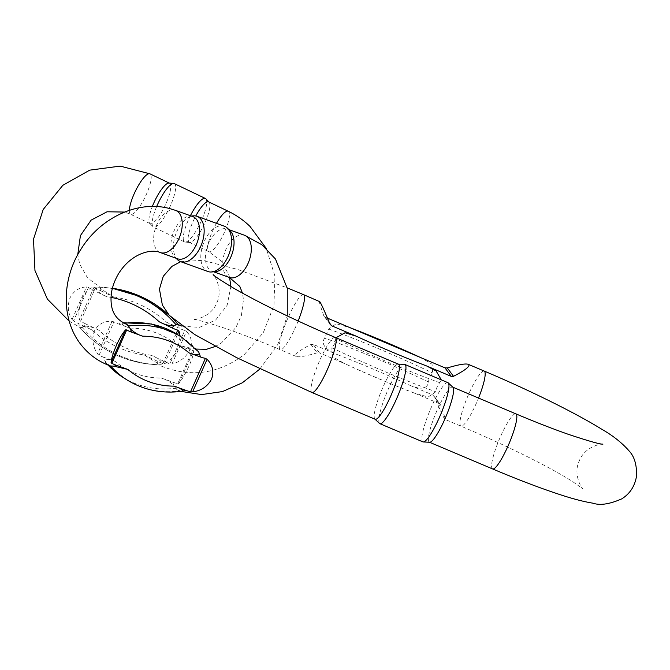 <?xml version="1.0" encoding="UTF-8"?>
<svg xmlns="http://www.w3.org/2000/svg" width="670" height="670" viewBox="0 0 670 670"><rect width="100%" height="100%" fill="white"/><g stroke="black" fill="none" stroke-linecap="round" stroke-linejoin="round"><path stroke-width="0.5" stroke-dasharray="3.35 2.51" d="M125.164 323.577A22.428 12.889 -70.2 0 0 124.469 323.367L121.396 323.208L123.314 322.798M118.565 324.004L129.938 328.107C125.03 326.533 122.183 324.9 121.396 323.208A22.428 12.889 -70.2 0 0 118.565 324.004A43.986 35.711 -57.7 0 1 113.917 321.851L112.016 321.349C104.126 320.821 98.281 324.012 94.47 330.913C91.664 338.986 92.686 346.65 97.527 353.894L99.018 355.301A80.593 65.425 122.3 0 0 103.749 357.269A22.428 12.889 -70.2 0 0 104.788 360.51L106.63 363.45A22.428 12.889 -70.2 0 0 109.947 365.77M124.469 323.367L125.323 323.635M181.428 337.035A112.342 91.204 -57.7 0 1 197.717 350.963L193.454 348.274A112.342 91.204 122.3 0 0 177.156 334.338M197.524 350.804A22.428 12.889 -70.2 0 0 194.208 348.484L193.513 348.274A22.428 12.889 -70.2 0 1 194.208 348.484L196.126 349.07M129.938 328.107A103.708 84.194 -57.7 0 1 176.227 344.807L187.608 348.911A43.986 35.711 122.3 0 0 192.617 350.243L177.726 383.692A80.593 65.425 -57.7 0 1 172.793 382.176L161.42 378.073A103.708 84.194 -57.7 0 1 115.131 361.373L103.749 357.269M176.227 344.807L190.439 348.115L193.454 348.274M110.634 365.979L106.63 363.45M122.727 377.227A112.342 91.204 122.3 0 0 175.649 388.265L179.912 390.953A112.342 91.204 -57.7 0 1 126.998 379.915M175.649 388.265L173.832 385.418C169.803 381.674 165.658 379.22 161.42 378.073M115.131 361.373C110.433 359.296 106.982 359.011 104.788 360.51M177.726 383.692L179.058 383.307C182.324 379.053 185.774 373.006 189.409 365.158C192.466 358.014 193.848 353.216 193.546 350.762L192.617 350.243M197.717 350.963L198.638 351.851M182.759 391.046L179.912 390.953M192.826 216.603A22.428 12.889 -70.2 0 0 189.476 216.184A22.428 12.889 -70.2 0 0 174.15 230.706A22.428 12.889 -70.2 0 0 174.761 256.97A22.428 12.889 -70.2 0 0 176.143 258.076A22.428 12.889 -70.2 0 0 177.609 258.788M230.195 230.874A22.428 12.889 -70.2 0 0 227.348 229.056A22.428 12.889 -70.2 0 0 208.663 243.16A22.428 12.889 -70.2 0 0 210.665 270.529A22.428 12.889 -70.2 0 0 212.13 271.241A22.428 12.889 -70.2 0 0 215.48 271.66M224.366 226.192A24.103 13.852 -70.2 0 0 204.283 241.351A24.103 13.852 -70.2 0 0 208.002 271.543M177.533 259.7A24.103 13.852 109.8 0 1 176.872 231.468A24.103 13.852 109.8 0 1 193.354 215.857M82.05 327.27A112.342 108.088 -87.4 0 0 157.852 364.706A112.342 108.088 -87.4 0 0 160.557 364.798L162.341 363.458C160.406 360.217 156.755 357.504 151.395 355.326A103.708 99.78 92.6 0 1 98.9 330.235C94.118 327.563 89.16 326.164 84.026 326.03L82.058 327.362A22.428 5.662 -64.5 0 1 80.199 327.504A22.428 5.662 -64.5 0 1 79.847 327.262L79.11 325.813L78.968 326.566C99.428 350.025 124.947 362.696 155.499 364.597A112.342 108.088 92.6 0 1 79.697 327.169M73.558 320.905L72.05 319.464C67.838 313.133 67.168 305.939 70.023 297.874C73.734 290.914 79.236 287.262 86.539 286.919L88.448 287.455L73.558 320.905A80.593 77.544 -87.4 0 0 78.943 323.744L91.849 329.908A103.708 99.78 -87.4 0 0 144.343 355L157.417 363.232L158.204 364.689A112.342 108.088 92.6 0 1 155.499 364.597L158.204 364.689M111.052 297.38A103.708 99.78 -87.4 0 0 106.656 296.651L93.75 290.478A43.986 42.319 92.6 0 1 88.448 287.455M106.656 296.651C101.287 294.457 97.636 291.752 95.718 288.51L97.451 287.17L100.207 287.262A112.342 108.088 92.6 0 1 112.334 288.527M99.855 287.279A112.342 108.088 -87.4 0 1 102.552 287.371L112.392 288.284A112.342 108.088 -87.4 0 0 102.552 287.371L100.207 287.262A112.342 108.088 92.6 0 0 97.502 287.179L97.686 287.179A22.428 5.662 -64.5 0 1 99.545 287.036A22.428 5.662 -64.5 0 1 99.897 287.279L100.634 288.736L113.707 296.969A103.708 99.78 92.6 0 1 166.21 322.061L179.116 328.225A43.986 42.319 -87.4 0 0 184.778 330.436L169.879 363.885A80.593 77.544 92.6 0 1 164.301 361.49L151.395 355.326M100.634 288.736A22.428 5.662 -64.5 0 1 100.802 290.797A43.986 42.319 92.6 0 1 95.509 287.773L94.009 287.262C89.646 287.715 85.718 291.442 82.234 298.426C79.085 306.408 78.181 313.535 79.512 319.808L80.618 321.223A80.593 77.544 -87.4 0 0 85.995 324.062A22.428 5.662 -64.5 0 1 84.026 326.03M97.686 287.179L100.031 287.271L87.519 277.866L79.738 264.24L77.737 254.734M177.357 324.23L178.354 324.799A112.342 108.088 -87.4 0 0 178.22 324.64M100.802 290.797L113.707 296.969M166.21 322.061C171.361 324.741 175.607 326.106 178.94 326.156L178.589 324.808M79.847 327.262L80.693 327.739L82.058 327.362M160.364 364.79A22.428 5.662 -64.5 0 1 158.514 364.932L158.154 364.689A22.428 5.662 -64.5 0 0 158.514 364.932C188.974 378.039 217.557 374.589 244.257 354.581L263.293 332.697L273.938 305.52L274.968 276.291L266.266 248.444M98.9 330.235L85.995 324.062M78.943 323.744A22.428 5.662 -64.5 0 0 79.11 325.813C82.46 325.863 86.706 327.228 91.849 329.908M169.879 363.885L171.981 363.994C179.82 362.185 185.791 357.478 189.903 349.891C192.566 342.538 191.419 336.39 186.469 331.457L184.778 330.436M179.116 328.225A22.428 5.662 -64.5 0 0 178.94 326.156L178.354 324.799M180.171 336.248L177.692 349.338C173.924 356.901 169.527 361.674 164.518 363.659L162.827 363.567A80.593 77.544 92.6 0 1 157.249 361.172L144.343 355M168.991 183.052A22.428 5.662 -64.5 0 1 169.518 183.186A22.428 5.662 -64.5 0 1 165.959 203.697A22.428 5.662 -64.5 0 1 150.784 223.797A22.428 5.662 -64.5 0 1 150.18 223.654A22.428 5.662 -64.5 0 1 149.745 223.328A22.428 5.662 -64.5 0 1 152.35 206.461M208.68 201.905A22.428 5.662 -64.5 0 1 209.115 202.223A22.428 5.662 -64.5 0 1 205.112 222.415A22.428 5.662 -64.5 0 1 189.937 242.515A22.428 5.662 -64.5 0 1 189.861 242.507A22.428 5.662 -64.5 0 1 189.334 242.364A22.428 5.662 -64.5 0 1 195.782 215.975M205.841 198.806A24.103 6.089 -64.5 0 1 201.536 220.505A24.103 6.089 -64.5 0 1 185.146 242.105A24.103 6.089 -64.5 0 1 184.577 241.954A24.103 6.089 -64.5 0 1 190.397 215.723M156.663 206.561A24.103 6.089 115.5 0 0 153.02 226.753A24.103 6.089 115.5 0 0 153.489 227.097A24.103 6.089 115.5 0 0 170.448 205.648A24.103 6.089 115.5 0 0 174.284 183.597M420.366 357.445L432.075 364.212L432.627 372.981C430.098 375.443 428.75 378.466 428.591 382.042C426.731 392.067 414.521 387.327 408.273 384.614L432.862 395.015L439.193 403.566L414.604 393.164L428.18 397.009L435.802 391.774L437.024 386.959L441.312 379.873M439.193 403.566L440.693 405.082C444.076 414.604 445.5 419.37 444.955 419.387L444.654 419.085C443.155 416.841 439.763 409.378 434.495 396.707L440.693 405.082L432.862 395.015M313.175 344.38L310.964 344.455C299.859 350.201 294.741 354.062 295.621 356.038L296.215 356.465C298.996 357.395 305.981 356.18 317.17 352.83L319.498 352.931L313.175 344.38L337.764 354.782C331.55 352.227 319.146 346.532 324.632 338.057L328.66 329.003L336.298 323.769L349.866 327.613M335.98 337.747L334.749 343.693L331.834 347.797L332.404 356.582L344.095 363.333L319.498 352.931M319.515 301.391C318.962 301.408 320.386 306.173 323.769 315.696L330.377 324.783M329.975 324.071L323.769 315.696L325.268 317.212L327.488 318.149M398.449 364.178A29.899 5.318 -67.1 0 0 398.106 364.103A29.899 5.318 -67.1 0 0 383.148 386.774A29.899 5.318 -67.1 0 0 374.857 419.052A29.899 5.318 -67.1 0 0 375.15 419.253M452.945 387.293A29.899 5.318 -67.1 0 0 452.644 387.101A29.899 5.318 -67.1 0 0 437.343 409.705A29.899 5.318 -67.1 0 0 429.344 442.175A29.899 5.318 -67.1 0 0 429.696 442.25M447.937 382.671A32.143 5.72 -67.1 0 0 430.148 410.048A32.143 5.72 -67.1 0 0 422.887 441.882M379.547 423.465A32.143 5.72 112.9 0 1 387.118 391.85A32.143 5.72 112.9 0 1 404.538 364.388M160.348 252.565A22.428 12.889 109.8 0 1 158.882 251.845A22.428 12.889 109.8 0 1 156.11 226.359A22.428 12.889 109.8 0 1 174.878 210.162A22.428 12.889 109.8 0 1 175.565 210.372M190.439 348.115A22.428 12.889 -70.2 0 0 187.608 348.911M175.674 388.357A22.428 12.889 -70.2 0 0 178.99 390.677A22.428 12.889 -70.2 0 0 179.677 390.886M172.793 382.176A22.428 12.889 -70.2 0 0 173.832 385.418M229.391 277.472A22.428 12.889 109.8 0 1 227.926 276.752A22.428 12.889 109.8 0 1 225.145 251.267A22.428 12.889 109.8 0 1 243.922 235.07A22.428 12.889 109.8 0 1 244.609 235.279M99.018 355.301L113.917 321.851M106.43 363.291A112.342 91.204 122.3 0 0 108.012 365.033M112.016 321.349L97.527 353.894M179.058 383.307L193.546 350.762M129.352 210.33A22.428 5.662 115.5 0 0 130.608 214.299A22.428 5.662 115.5 0 0 131.203 214.442A22.428 5.662 115.5 0 0 145.532 196.193A22.428 5.662 115.5 0 0 150.306 174.074A22.428 5.662 115.5 0 0 149.946 173.832M93.75 290.478A22.428 5.662 -64.5 0 1 95.718 288.51M164.301 361.49A22.428 5.662 -64.5 0 1 162.341 363.458M216.469 223.345A22.428 5.662 115.5 0 0 208.914 251.727A22.428 5.662 115.5 0 0 209.509 251.87A22.428 5.662 115.5 0 0 223.839 233.621A22.428 5.662 115.5 0 0 228.612 211.502A22.428 5.662 115.5 0 0 228.252 211.259M157.417 363.232A22.428 5.662 -64.5 0 1 157.249 361.172M162.827 363.567L176.126 333.702M80.618 321.223L95.509 287.773M173.136 319.113A112.342 108.088 -87.4 0 0 169.87 315.93M72.05 319.464L86.539 286.919M94.009 287.262L79.512 319.808M177.483 334.539L164.518 363.659M171.981 363.994L186.469 331.457M484.209 371.063A29.899 5.318 -67.1 0 0 467.66 396.531A29.899 5.318 -67.1 0 0 460.91 426.137A29.899 5.318 -67.1 0 0 476.211 403.533A29.899 5.318 -67.1 0 0 478.531 398.055M303.552 294.641A29.899 5.318 -67.1 0 0 287.011 320.109A29.899 5.318 -67.1 0 0 280.261 349.715A29.899 5.318 -67.1 0 0 295.562 327.119A29.899 5.318 -67.1 0 0 298.142 321.005M311.927 392.503A29.899 5.318 112.9 0 1 319.917 360.024A29.899 5.318 112.9 0 1 335.226 337.429M492.576 468.925A29.899 5.318 112.9 0 1 500.565 436.446A29.899 5.318 112.9 0 1 515.875 413.851M414.604 393.164A129.109 13.274 -156 0 1 344.095 363.333M337.764 354.782A129.109 13.274 -156 0 1 408.273 384.614M325.268 317.212L329.498 322.923M331.834 347.797A139.075 14.296 24 0 0 435.802 391.774M439.83 382.721A139.075 14.296 -156 0 1 335.871 338.735M428.591 382.042A139.075 14.296 24 0 0 324.632 338.057M328.66 329.003A139.075 14.296 -156 0 1 432.627 372.981M310.964 344.455L317.17 352.83M178.647 390.551L181.168 391.414M215.346 346.449L221.519 342.873L235.941 327.454L241.376 315.562L243.47 299.641L242.473 293.125M259.834 369.07L277.765 344.522L287.262 315.897M212.13 271.241L213.705 271.811M227.348 229.056L228.922 229.626M174.761 256.97L176.034 258.218M189.476 216.184L191.252 216.033M107.811 364.957L105.5 362.403M69.211 321.156L80.693 327.739M150.18 223.654L130.608 214.299L124.603 212.063M181.964 326.131L199.4 327.404L215.648 320.034L227.113 305.336L230.874 286.517M229.609 277.548L228.721 274.524L220.933 260.898L208.914 251.727L189.334 242.364M184.577 241.954L153.489 227.097M149.745 223.328L153.02 226.753M189.861 242.507L185.146 242.105M168.79 314.766L174.594 320.394M602.908 444.185C604.775 443.071 585.413 445.282 579.433 460.533C572.105 475.172 583.419 491.035 583 488.907L572.063 481.194C563.42 475.742 551.896 469.285 537.482 461.823C513.965 449.721 488.438 437.82 460.91 426.137L444.955 419.387M296.215 356.465L280.261 349.715C260.697 341.457 243.101 334.59 227.457 329.129C207.608 322.538 196.193 319.288 193.22 319.381C191.36 320.495 210.715 318.275 216.695 303.033C224.023 288.393 212.717 272.531 213.135 274.658M180.691 261.685L202.759 260.32L237.816 269.499L287.179 287.857M341.197 362.06C367.905 374.421 393.474 385.233 417.913 394.496M346.549 326.282L348.14 326.885M421.899 358.09L423.264 358.718"/><path stroke-width="1" d="M126.705 329.925A43.986 35.711 -57.7 0 0 131.353 332.077L142.735 336.189C138.481 335.025 134.343 332.58 130.323 328.836L128.481 325.896A22.428 12.889 -70.2 0 0 125.164 323.577C116.237 319.448 111.538 312.061 111.086 301.408C110.567 292.246 113.079 282.974 118.615 273.595C131.044 253.612 150.884 248.394 160.348 252.565A22.428 12.889 109.8 0 0 180.079 235.84A22.428 12.889 109.8 0 0 175.565 210.372L169.451 208.504C137.517 200.037 100.634 217.884 81.539 248.319C61.338 278.804 60.627 320.771 82.41 346.398C89.872 355.326 99.051 361.783 109.947 365.77A22.428 12.889 -70.2 0 0 110.634 365.979L113.716 366.138L127.928 369.446L116.546 365.343A80.593 65.425 122.3 0 1 111.815 363.375L111.078 362.445C111.438 358.55 113.289 352.696 116.622 344.891C119.93 337.714 122.911 332.722 125.566 329.9L126.705 329.925L111.815 363.375M125.323 323.635L128.481 325.896M128.506 325.989A112.342 91.204 -57.7 0 1 181.428 337.035L198.647 351.842L199.367 353.752C197.156 355.242 193.714 354.958 189.024 352.881L200.397 356.984A43.986 35.711 122.3 0 0 205.414 358.324L207.089 359.313C212.658 365.058 214.149 371.674 211.553 379.136C207.44 386.607 201.117 390.845 192.6 391.858L190.523 391.774A80.593 65.425 -57.7 0 1 185.59 390.25L174.208 386.146C179.133 387.721 181.98 389.354 182.759 391.046L182.215 391.272C161.872 393.876 143.464 390.082 126.998 379.915A112.342 91.204 -57.7 0 1 110.701 365.988M110.634 365.979L110.173 365.845M160.348 252.565L177.609 258.788A22.428 12.889 -70.2 0 0 197.34 242.071A22.428 12.889 -70.2 0 0 192.826 216.603L175.565 210.372M180.599 261.652L208.002 271.543A24.103 13.852 -70.2 0 0 211.603 271.986L215.48 271.66A22.428 12.889 -70.2 0 0 231.862 254.525A22.428 12.889 -70.2 0 0 230.195 230.874L227.423 228.143A24.103 13.852 -70.2 0 0 224.366 226.192L196.955 216.301A24.103 13.852 109.8 0 1 201.812 243.679A24.103 13.852 109.8 0 1 180.599 261.652A24.103 13.852 109.8 0 1 177.533 259.7L176.034 258.218M211.603 271.986A24.103 13.852 -70.2 0 0 229.215 253.57A24.103 13.852 -70.2 0 0 227.423 228.143M191.252 216.033L193.354 215.857A24.103 13.852 109.8 0 1 196.955 216.301M112.334 288.527A112.342 108.088 92.6 0 1 176.009 324.699L177.357 324.23L181.964 326.131M176.009 324.699L174.024 325.938C168.882 325.796 163.924 324.397 159.15 321.734L172.056 327.906A43.986 42.319 -87.4 0 0 177.718 330.117L179.007 331.114L180.171 336.248M152.35 206.461A22.428 5.662 -64.5 0 1 168.991 183.052L173.714 183.446A24.103 6.089 115.5 0 0 156.663 206.561M195.782 215.975A22.428 5.662 -64.5 0 1 208.68 201.905L228.252 211.259A22.428 5.662 115.5 0 0 216.469 223.345M190.397 215.723A24.103 6.089 -64.5 0 1 205.363 198.454A24.103 6.089 -64.5 0 1 205.841 198.806L208.923 202.022M205.363 198.454L174.284 183.597A24.103 6.089 115.5 0 0 173.714 183.446M327.488 318.149L349.866 327.613A129.109 13.274 24 0 1 420.366 357.445L444.964 367.847L447.3 367.947C458.481 364.597 465.466 363.383 468.246 364.312L468.849 364.74C469.72 366.716 464.603 370.577 453.498 376.322L451.287 376.398L426.698 365.996L436.128 370.979L441.312 379.873M329.498 322.923L331.6 325.762L356.189 336.164L345.067 332.764L335.98 337.747M331.6 325.762L329.975 324.071C324.699 311.399 321.315 303.937 319.808 301.693L303.552 294.641A29.899 5.318 -67.1 0 1 298.142 321.005M330.377 324.783L329.975 324.071M375.15 419.253A29.899 5.318 -67.1 0 0 391.079 395.225A29.899 5.318 -67.1 0 0 398.901 364.539A29.899 5.318 -67.1 0 0 398.449 364.178L335.226 337.429A29.899 5.318 112.9 0 1 328.467 367.034A29.899 5.318 112.9 0 1 311.927 392.503L375.15 419.253M379.865 423.675L422.887 441.882A32.143 5.72 -67.1 0 0 423.264 441.957L429.696 442.25A29.899 5.318 -67.1 0 0 445.667 417.243A29.899 5.318 -67.1 0 0 453.096 387.469A29.899 5.318 -67.1 0 0 452.945 387.293L448.255 382.888A32.143 5.72 -67.1 0 0 447.937 382.671L404.906 364.472A32.143 5.72 112.9 0 1 405.392 364.865A32.143 5.72 112.9 0 1 396.992 397.846A32.143 5.72 112.9 0 1 379.865 423.675A32.143 5.72 112.9 0 1 379.547 423.465L374.991 419.177M423.264 441.957A32.143 5.72 -67.1 0 0 440.433 415.073A32.143 5.72 -67.1 0 0 448.414 383.072A32.143 5.72 -67.1 0 0 448.255 382.888M398.29 364.111L404.538 364.388A32.143 5.72 112.9 0 1 404.906 364.472M113.716 366.138A22.428 12.889 -70.2 0 0 116.546 365.343M131.353 332.077A22.428 12.889 -70.2 0 0 130.323 328.836M200.397 356.984A22.428 12.889 -70.2 0 0 199.367 353.752M182.759 391.046A22.428 12.889 -70.2 0 0 185.59 390.25M287.262 315.897L287.271 288.393L275.479 259.03L261.87 244.734L244.609 235.279A22.428 12.889 109.8 0 1 249.123 260.747A22.428 12.889 109.8 0 1 229.391 277.472L239.801 286.442L242.473 293.125M190.523 391.774L205.414 358.324M189.024 352.881A103.708 84.194 122.3 0 0 142.735 336.189M127.928 369.446A103.708 84.194 122.3 0 0 174.208 386.146M123.314 322.798L151.646 324.004L177.156 334.338A112.342 91.204 122.3 0 0 124.394 323.283M108.012 365.033A112.342 91.204 122.3 0 0 122.727 377.227L107.811 364.957M111.078 362.445L125.566 329.9M207.089 359.313L192.6 391.858M69.211 321.156L47.403 299.138L34.957 270.512L33.5 239.198L43.223 209.45L62.846 185.305L89.738 170.138L120.198 166.11L149.946 173.832A22.428 5.662 115.5 0 0 137.861 186.444A22.428 5.662 115.5 0 0 129.352 210.33M176.001 324.607A22.428 5.662 -64.5 0 1 177.852 324.464M172.056 327.906A22.428 5.662 -64.5 0 1 174.024 325.938M176.126 333.702L177.718 330.117M159.15 321.734A103.708 99.78 -87.4 0 0 111.052 297.38M178.22 324.64A112.342 108.088 -87.4 0 0 173.136 319.113M169.87 315.93A112.342 108.088 -87.4 0 0 112.392 288.284L142.484 297.254L168.79 314.766M179.007 331.114L177.483 334.539M478.531 398.055A29.899 5.318 -67.1 0 0 484.209 371.063L468.246 364.312M452.803 387.168L515.875 413.851A29.899 5.318 112.9 0 1 509.125 443.456A29.899 5.318 112.9 0 1 492.576 468.925C517.19 479.318 539.04 487.685 558.127 493.999C571.904 498.614 583.528 501.671 593 503.195C600.052 505.632 609.658 504.183 621.81 498.84C629.959 493.69 634.858 486.152 636.5 476.228C636.919 465.139 634.498 456.764 629.264 451.111C622.154 442.929 612.916 435.601 601.568 429.118C575.094 412.712 528.747 389.881 484.209 371.063M356.189 336.164A129.109 13.274 24 0 0 426.698 365.996M451.287 376.398L444.964 367.847M447.3 367.947L453.498 376.322M196.126 349.07L206.461 349.321L215.346 346.449M181.168 391.414L201.603 394.588L222.499 391.565L242.339 382.796L259.834 369.07M213.705 271.811L229.391 277.472M228.922 229.626L244.609 235.279M181.428 337.035L177.156 334.338M126.998 379.915L122.727 377.227M124.603 212.063L107.049 211.779L91.112 220.145L80.417 235.622L77.737 254.734M266.266 248.444L250.078 226.502C243.612 220.212 236.334 215.137 228.252 211.259M230.874 286.517L229.609 277.548M149.946 173.832L169.276 183.077M174.594 320.394L178.589 324.808M515.875 413.851C535.431 422.108 553.035 428.976 568.671 434.436C588.528 441.028 599.935 444.277 602.908 444.185M429.512 442.242L492.576 468.925M335.226 337.429C312.454 327.781 290.713 317.806 270.01 307.505C255.169 300.101 242.599 293.385 232.306 287.363C220.581 280.244 214.191 276.015 213.135 274.658M311.927 392.503L236.518 357.596L194.727 334.548L169.326 315.361L162.383 305.118L159.443 289.13L163.262 276.308L171.947 266.342L180.691 261.685M287.179 287.857L303.552 294.641M348.14 326.885L421.899 358.09"/></g></svg>
